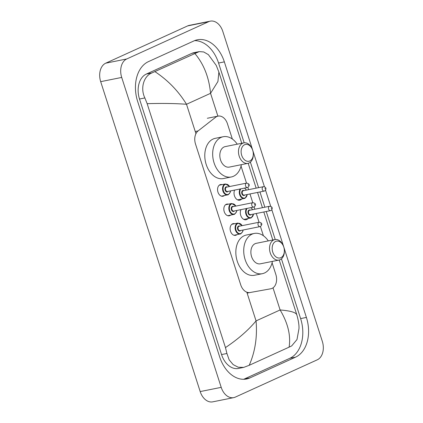 <?xml version="1.0" encoding="UTF-8"?>
<svg xmlns="http://www.w3.org/2000/svg" width="423" height="423" viewBox="0 0 423 423"><rect width="100%" height="100%" fill="white"/><g stroke="black" fill="none" stroke-linecap="round" stroke-linejoin="round"><path stroke-width="0.63" d="M224.312 195.59A5.97 4.156 -101.4 0 1 223.603 196.034A5.97 4.156 -101.4 0 1 222.969 196.24A5.97 4.156 -101.4 0 1 217.824 191.672A5.97 4.156 -101.4 0 1 219.976 184.74A5.97 4.156 -101.4 0 1 220.61 184.534A5.97 4.156 -101.4 0 1 222.101 184.613M230.588 215.143A5.97 4.156 -101.4 0 1 229.879 215.587A5.97 4.156 -101.4 0 1 229.245 215.793A5.97 4.156 -101.4 0 1 224.1 211.225A5.97 4.156 -101.4 0 1 226.252 204.293A5.97 4.156 -101.4 0 1 226.892 204.087A5.97 4.156 -101.4 0 1 228.383 204.166M236.869 234.696A5.97 4.156 -101.4 0 1 236.161 235.146A5.97 4.156 -101.4 0 1 235.521 235.352A5.97 4.156 -101.4 0 1 230.382 230.784A5.97 4.156 -101.4 0 1 232.534 223.846A5.97 4.156 -101.4 0 1 233.168 223.64A5.97 4.156 -101.4 0 1 234.659 223.725M241.686 199.048A6.35 4.42 -101.4 0 1 240.465 199.979A6.35 4.42 -101.4 0 1 239.788 200.195A6.35 4.42 -101.4 0 1 234.987 197.107A6.35 4.42 -101.4 0 1 234.628 190.086M247.968 218.601A6.35 4.42 -101.4 0 1 246.741 219.532A6.35 4.42 -101.4 0 1 246.064 219.754A6.35 4.42 -101.4 0 1 241.263 216.661A6.35 4.42 -101.4 0 1 240.909 209.644M232.343 139.024L227.463 123.812A11.194 7.794 78.6 0 0 218.067 116.108A11.194 7.794 78.6 0 0 215.677 117.224L198.112 130.924A11.194 7.794 78.6 0 0 195.516 144.053L240.708 284.806A11.194 7.794 78.6 0 0 249.998 292.531L270.762 288.787A11.194 7.794 78.6 0 0 270.868 288.766A11.194 7.794 78.6 0 0 272.063 288.38A11.194 7.794 78.6 0 0 275.849 274.522L272.084 262.799M263.397 235.738L260.425 226.49M259.061 222.244L256.259 213.509M254.884 209.216L254.149 206.932M252.785 202.686L249.982 193.951M248.602 189.663L247.867 187.378M246.509 183.133L241.036 166.086M233.734 397.625L212.716 401.85A14.927 10.39 -101.4 0 1 200.19 391.576L100.69 81.66A14.927 10.39 -101.4 0 1 105.739 63.18L187.675 25.893A14.927 10.39 -101.4 0 1 189.266 25.375L210.284 21.15A14.927 10.39 -101.4 0 1 222.81 31.424L322.31 341.34A14.927 10.39 -101.4 0 1 317.261 359.82L235.325 397.107A14.927 10.39 -101.4 0 1 233.734 397.625A14.927 10.39 -101.4 0 1 221.208 387.352L121.708 77.435A14.927 10.39 -101.4 0 1 126.757 58.956L208.692 21.668A14.927 10.39 -101.4 0 1 210.284 21.15M264.454 186.797L224.349 61.874A32.095 22.334 78.6 0 0 197.419 39.788A32.095 22.334 78.6 0 0 193.998 40.894L148.478 61.61A32.095 22.334 78.6 0 0 137.623 101.346L219.669 356.901A32.095 22.334 78.6 0 0 246.604 378.987A32.095 22.334 78.6 0 0 250.019 377.876L295.54 357.16A32.095 22.334 78.6 0 0 306.4 317.43L271.82 209.723M270.736 206.355L265.538 190.17M244.177 142.805L218.569 63.038A32.095 22.334 78.6 0 0 194.585 40.64M243.659 379.294A32.095 22.334 78.6 0 0 244.24 379.04L289.76 358.323A32.095 22.334 78.6 0 0 300.616 318.593L281.438 258.86M275.23 239.518L266.236 211.5M264.856 207.212L259.955 191.947M258.58 187.659L250.39 162.141M199.217 51.606L193.993 52.658A20.151 14.022 78.6 0 0 191.846 53.351L146.326 74.067A20.151 14.022 78.6 0 0 139.505 99.019L221.557 354.574A20.151 14.022 78.6 0 0 238.466 368.444L243.696 367.391L238.228 367.233L233.152 364.61L229.16 359.836L226.918 353.496L225.47 347.59L147.156 103.672L144.867 97.94C140.061 88.201 143.831 75.997 151.868 72.952L199.217 51.606L203.706 51.955L208.37 54.641L216.264 65.449M225.47 347.59C238.154 339.061 248.354 330.167 256.058 320.904C257.427 336.962 255.143 351.762 249.21 365.303L243.696 367.391M279.233 260.013L296.787 314.696C298.437 320.502 299.167 325.165 298.971 328.676L296.994 339.537L291.674 345.914L289.099 347.151C290.939 335.529 287.941 323.13 280.111 309.959C290.834 310.836 296.417 312.549 296.861 315.098M249.21 365.303L289.099 347.151M154.918 71.624C167.942 80.259 178.474 91.141 186.506 104.275C175.556 103.439 162.443 103.244 147.156 103.672M241.75 143.281L218.881 72.047L217.93 81.491L210.559 93.324C209.02 77.303 203.77 64.016 194.813 53.472M275.653 241.438A8.582 5.975 -101.4 0 1 283.516 246.339A8.582 5.975 -101.4 0 1 284.351 250.49A8.582 5.975 -101.4 0 1 280.867 257.676A8.582 5.975 -101.4 0 1 272.75 252.066A8.582 5.975 -101.4 0 1 275.653 241.438M284.351 250.49L284.362 250.961A10.448 7.27 -101.4 0 1 280.121 259.706A10.448 7.27 -101.4 0 1 279.006 260.066A10.448 7.27 -101.4 0 1 270.006 252.071A10.448 7.27 -101.4 0 1 273.776 239.936A10.448 7.27 -101.4 0 1 274.887 239.577A10.448 7.27 -101.4 0 1 283.347 245.9L283.516 246.339M274.887 239.577L256.232 243.325A10.448 7.27 78.6 0 0 255.117 243.69A10.448 7.27 78.6 0 0 251.352 255.82A10.448 7.27 78.6 0 0 260.351 263.815L279.006 260.066M272.407 261.393A20.526 14.282 -101.4 0 1 264.523 272.983A20.526 14.282 -101.4 0 1 262.339 273.692A20.526 14.282 -101.4 0 1 244.658 257.993A20.526 14.282 -101.4 0 1 252.06 234.157A20.526 14.282 -101.4 0 1 254.244 233.448A20.526 14.282 -101.4 0 1 268.288 240.904M262.339 273.692L254.456 275.278A20.526 14.282 -101.4 0 1 236.774 259.579A20.526 14.282 -101.4 0 1 244.177 235.743A20.526 14.282 -101.4 0 1 246.366 235.035L254.244 233.448M244.6 144.724A8.582 5.975 -101.4 0 1 252.468 149.62A8.582 5.975 -101.4 0 1 253.303 153.776A8.582 5.975 -101.4 0 1 249.813 160.957A8.582 5.975 -101.4 0 1 241.697 155.347A8.582 5.975 -101.4 0 1 244.6 144.724M253.303 153.776L253.314 154.242A10.448 7.27 -101.4 0 1 249.068 162.987A10.448 7.27 -101.4 0 1 247.952 163.347A10.448 7.27 -101.4 0 1 238.953 155.357A10.448 7.27 -101.4 0 1 242.723 143.223A10.448 7.27 -101.4 0 1 243.833 142.858A10.448 7.27 -101.4 0 1 252.293 149.187L252.468 149.62M243.833 142.858L225.179 146.612A10.448 7.27 78.6 0 0 224.068 146.971A10.448 7.27 78.6 0 0 220.298 159.106A10.448 7.27 78.6 0 0 229.298 167.101L247.952 163.347M241.353 164.674A20.526 14.282 -101.4 0 1 233.475 176.269A20.526 14.282 -101.4 0 1 231.286 176.978A20.526 14.282 -101.4 0 1 213.604 161.274A20.526 14.282 -101.4 0 1 221.007 137.443A20.526 14.282 -101.4 0 1 223.196 136.735A20.526 14.282 -101.4 0 1 237.234 144.185M231.286 176.978L223.402 178.564A20.526 14.282 -101.4 0 1 205.726 162.86A20.526 14.282 -101.4 0 1 213.123 139.024A20.526 14.282 -101.4 0 1 215.312 138.316L223.196 136.735M247.132 293.107L249.998 292.531M195.246 131.5L198.112 130.924M246.842 292.203L256.058 320.904L280.111 309.959L273.009 287.836M195.944 133.673L186.506 104.275L210.559 93.324L217.882 116.14M208.692 21.668L187.675 25.893M126.757 58.956L105.739 63.18M121.708 77.435L100.69 81.66M221.208 387.352L200.19 391.576M218.569 63.038L224.349 61.874M300.616 318.593L306.4 317.43M289.76 358.323L295.54 357.16M244.24 379.04L250.019 377.876M221.557 354.574L226.918 353.496M139.505 99.019L144.867 97.94M146.326 74.067L151.868 72.952M191.846 53.351L197.388 52.235M251.246 217.871A5.599 3.897 -101.4 0 1 250.649 218.062A5.599 3.897 -101.4 0 1 246.239 214.963A5.599 3.897 -101.4 0 1 246.44 208.528M247.185 208.38A5.224 3.638 78.6 0 0 246.773 214.868A5.224 3.638 78.6 0 0 251.394 217.464A5.224 3.638 78.6 0 0 253.467 214.07M251.167 214.53A2.612 1.819 -101.4 0 1 250.601 214.99A2.612 1.819 -101.4 0 1 248.132 213.287A2.612 1.819 -101.4 0 1 249.015 210.051A2.612 1.819 -101.4 0 1 250.284 210.141M249.628 210.273A2.237 1.56 78.6 0 0 249.39 210.353A2.237 1.56 78.6 0 0 248.581 212.949A2.237 1.56 78.6 0 0 250.511 214.662L270.477 210.649A2.237 1.56 -101.4 0 1 268.552 208.936A2.237 1.56 -101.4 0 1 269.356 206.334A2.237 1.56 -101.4 0 1 269.594 206.26L249.628 210.273M270.72 210.569A2.237 1.56 -101.4 0 1 270.477 210.649L270.926 210.506C272.608 209.327 273.099 206.498 269.594 206.26M271.238 207.836L271.466 208.544L271.238 207.836M252.584 209.681A5.224 3.638 78.6 0 0 250.622 207.688M244.965 198.313A5.599 3.897 -101.4 0 1 244.367 198.509A5.599 3.897 -101.4 0 1 239.957 195.41A5.599 3.897 -101.4 0 1 240.164 188.975M240.904 188.827A5.224 3.638 78.6 0 0 240.491 195.315A5.224 3.638 78.6 0 0 245.113 197.906A5.224 3.638 78.6 0 0 247.191 194.517M244.885 194.977A2.612 1.819 -101.4 0 1 244.32 195.437A2.612 1.819 -101.4 0 1 241.85 193.729A2.612 1.819 -101.4 0 1 242.733 190.498A2.612 1.819 -101.4 0 1 244.002 190.588M243.352 190.72A2.237 1.56 78.6 0 0 243.109 190.794A2.237 1.56 78.6 0 0 242.305 193.396A2.237 1.56 78.6 0 0 244.23 195.109L264.201 191.096A2.237 1.56 -101.4 0 1 262.271 189.382A2.237 1.56 -101.4 0 1 263.08 186.781A2.237 1.56 -101.4 0 1 263.318 186.702L243.352 190.72M264.438 191.016A2.237 1.56 -101.4 0 1 264.201 191.096L264.645 190.947C266.326 189.774 266.823 186.94 263.318 186.702M264.962 188.283L265.184 188.986L264.962 188.283M246.308 190.123A5.224 3.638 78.6 0 0 244.346 188.135M240.777 233.84A5.599 3.897 -101.4 0 1 240.179 234.035A5.599 3.897 -101.4 0 1 235.357 229.752A5.599 3.897 -101.4 0 1 237.377 223.249A5.599 3.897 -101.4 0 1 237.969 223.058L242.236 225.623M242.115 225.649A5.224 3.638 78.6 0 0 237.752 223.55A5.224 3.638 78.6 0 0 235.981 230.017A5.224 3.638 78.6 0 0 240.925 233.433A5.224 3.638 78.6 0 0 242.998 230.038M240.698 230.503A2.612 1.819 -101.4 0 1 240.132 230.963A2.612 1.819 -101.4 0 1 237.663 229.255A2.612 1.819 -101.4 0 1 238.546 226.019A2.612 1.819 -101.4 0 1 239.815 226.115M259.13 222.228L239.159 226.242A2.237 1.56 78.6 0 0 238.921 226.321A2.237 1.56 78.6 0 0 238.112 228.922A2.237 1.56 78.6 0 0 240.042 230.635L260.013 226.617A2.237 1.56 -101.4 0 1 258.083 224.904A2.237 1.56 -101.4 0 1 258.887 222.308A2.237 1.56 -101.4 0 1 259.13 222.228C261.731 222.71 262.942 224.063 260.457 226.474L260.013 226.617A2.237 1.56 -101.4 0 0 260.251 226.543M260.996 224.513L260.769 223.809L260.996 224.513M234.495 214.287A5.599 3.897 -101.4 0 1 233.898 214.477A5.599 3.897 -101.4 0 1 229.076 210.194A5.599 3.897 -101.4 0 1 231.095 203.696A5.599 3.897 -101.4 0 1 231.693 203.5L235.96 206.07M235.838 206.096A5.224 3.638 78.6 0 0 231.471 203.997A5.224 3.638 78.6 0 0 229.705 210.464A5.224 3.638 78.6 0 0 234.643 213.879A5.224 3.638 78.6 0 0 236.721 210.485M234.421 210.95A2.612 1.819 -101.4 0 1 233.85 211.41A2.612 1.819 -101.4 0 1 231.381 209.702A2.612 1.819 -101.4 0 1 232.264 206.466A2.612 1.819 -101.4 0 1 233.538 206.556M252.848 202.675L232.883 206.688A2.237 1.56 78.6 0 0 232.645 206.768A2.237 1.56 78.6 0 0 231.836 209.364A2.237 1.56 78.6 0 0 233.766 211.077L253.731 207.064A2.237 1.56 -101.4 0 1 251.801 205.351A2.237 1.56 -101.4 0 1 252.61 202.749A2.237 1.56 -101.4 0 1 252.848 202.675C255.45 203.156 256.666 204.51 254.175 206.921L253.731 207.064A2.237 1.56 -101.4 0 0 253.969 206.984M254.72 204.959L254.493 204.251L254.72 204.959M228.219 194.728A5.599 3.897 -101.4 0 1 227.622 194.924A5.599 3.897 -101.4 0 1 222.799 190.641A5.599 3.897 -101.4 0 1 224.819 184.142A5.599 3.897 -101.4 0 1 225.417 183.947L229.684 186.517M229.562 186.538A5.224 3.638 78.6 0 0 225.195 184.439A5.224 3.638 78.6 0 0 223.429 190.91A5.224 3.638 78.6 0 0 228.367 194.326A5.224 3.638 78.6 0 0 230.445 190.932M228.14 191.392A2.612 1.819 -101.4 0 1 227.574 191.852A2.612 1.819 -101.4 0 1 225.105 190.144A2.612 1.819 -101.4 0 1 225.988 186.913A2.612 1.819 -101.4 0 1 227.257 187.003M246.572 183.117L226.601 187.135A2.237 1.56 78.6 0 0 226.363 187.209A2.237 1.56 78.6 0 0 225.554 189.811A2.237 1.56 78.6 0 0 227.484 191.524L247.455 187.511A2.237 1.56 -101.4 0 1 245.525 185.797A2.237 1.56 -101.4 0 1 246.334 183.196A2.237 1.56 -101.4 0 1 246.572 183.117C249.173 183.598 250.384 184.957 247.899 187.368L247.455 187.511A2.237 1.56 -101.4 0 0 247.693 187.431M248.438 185.401L248.211 184.698L248.438 185.401M207.339 118.266L218.067 116.108M272.803 239.994L263.809 211.992M262.434 207.698L257.533 192.433M256.153 188.145L248.179 163.299M218.881 72.047L216.232 65.385M243.87 219.426L251.283 217.856L253.589 214.043M252.705 209.655L250.913 207.63M237.594 199.868L245.007 198.302L247.312 194.49M246.429 190.101L244.637 188.076M243.119 230.017L242.839 231.349L240.814 233.824L234.03 235.267M237.969 223.058L231.825 224.29M236.843 210.458L236.563 211.796L234.538 214.271L227.754 215.714M231.693 203.5L225.544 204.737M230.567 190.905L230.286 192.238L228.261 194.717L221.472 196.161M225.417 183.947L219.267 185.184"/></g></svg>
